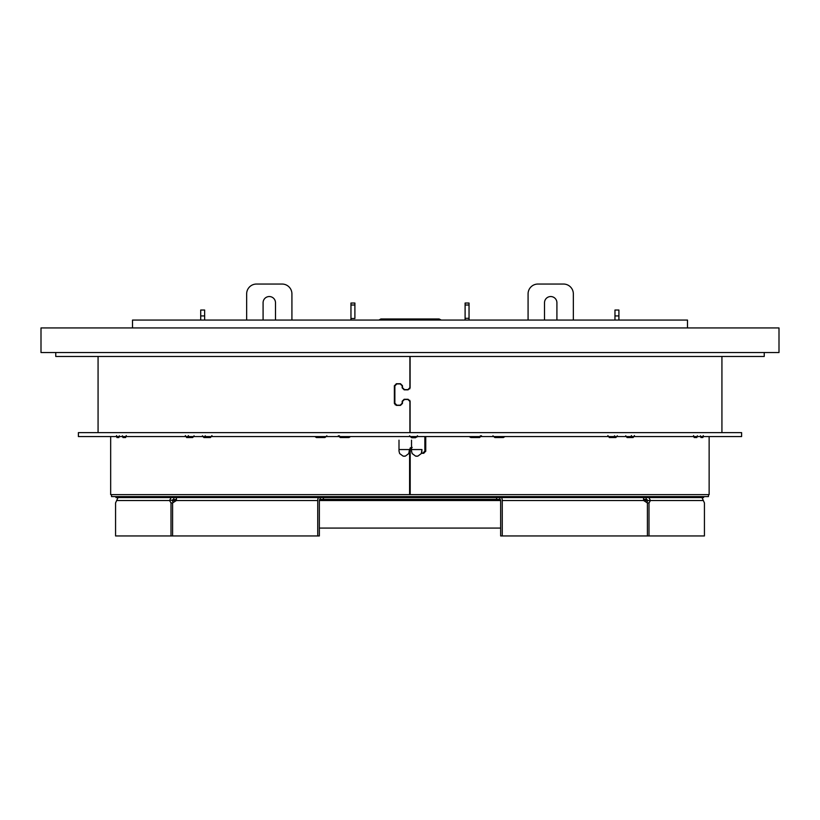 <?xml version="1.0" encoding="UTF-8"?>
<svg xmlns="http://www.w3.org/2000/svg" width="820" height="820" viewBox="0 0 820 820"><rect width="100%" height="100%" fill="white"/><g stroke="black" fill="none" stroke-linecap="round" stroke-linejoin="round"><path stroke-width="1.23" d="M764.24 352.538L764.24 356.474L55.76 356.474L55.76 352.538M409.897 401.441L409.897 432.632L409.897 401.441L407.919 399.473L409.897 401.441M396.521 383.729L394.563 385.697L394.563 403.409L396.521 405.377M407.919 389.633L409.897 387.665L409.897 356.474L409.897 387.665L407.95 389.633L404.455 389.633L402.476 387.665L402.476 385.697L400.498 383.729L396.347 383.729L394.563 385.697M394.369 385.697L394.369 403.409L396.347 405.377L400.498 405.377L402.476 403.409L402.476 401.441L404.455 399.473L407.919 399.473M410.102 387.86L410.102 356.474L410.102 387.86L408.124 389.828L404.157 389.828L402.179 387.86L404.239 389.828M410.102 401.246L410.102 432.632L410.102 401.246L408.124 399.279L404.157 399.279L402.179 401.246L402.179 403.214L400.201 405.183L396.839 405.183L394.861 403.214L394.861 385.892L396.839 383.924L400.324 383.924L402.282 385.892L402.282 387.86M404.239 399.279L402.282 401.246L402.282 403.214L400.201 405.183M400.201 383.924L402.282 385.892M402.179 385.892L402.179 387.86M741.608 436.568L78.392 436.568L78.392 432.632L741.608 432.632L741.608 436.568M394.861 402.979L394.584 403.512M409.805 388.075L409.805 388.823L409.805 388.075M409.805 400.344L409.805 400.918L409.805 400.344M395.158 404.742L395.178 404.198M291.92 293.888L291.92 320.066L291.92 293.888A9.84 9.84 -90 0 0 282.08 284.048L256.496 284.048A9.84 9.84 -90 0 0 246.656 293.888L246.656 320.066M573.344 293.888L573.344 320.066L573.344 293.888A9.84 9.84 -90 0 0 563.504 284.048L537.92 284.048A9.84 9.84 -90 0 0 528.08 293.888L528.08 320.066M556.913 302.744A6.201 6.201 -90 0 0 550.712 296.543A6.201 6.201 -90 0 0 544.511 302.744A6.201 6.201 90 0 1 550.712 296.543A6.201 6.201 90 0 1 556.913 302.744L556.913 320.066M275.489 302.744A6.201 6.201 -90 0 0 269.288 296.543A6.201 6.201 -90 0 0 263.087 302.744A6.201 6.201 90 0 1 269.288 296.543A6.201 6.201 90 0 1 275.489 302.744L275.489 320.066M544.511 320.066L544.511 302.744M263.087 320.066L263.087 302.744M204.641 315.925L200.705 315.925L200.705 310.021L204.641 310.021L204.641 320.066M614.969 315.925L614.969 310.021L618.905 310.021L618.905 315.925L614.969 315.925L614.969 320.066M200.705 315.925L200.705 320.066M618.905 315.925L618.905 320.066M411.578 447.197L409.6 449.165L409.6 494.624L409.6 479.495L410.195 479.495L410.195 494.624L709.136 494.624L709.136 436.568M625.721 435.779L627.085 437.552L630.201 437.552L631.492 435.584M607.856 435.584L609.342 437.552L613.196 437.552L614.611 435.779M492.943 435.779L494.839 437.552L502.137 437.552L503.664 436.568M469.214 436.568L470.844 437.552L478.654 437.552L480.54 435.779M412.152 437.552L410.502 436.568L412.152 437.552M425.539 451.328L423.766 453.296L421.418 453.296L423.581 453.296L425.539 451.328L425.539 436.568M409.6 449.165L409.6 479.075L410.195 479.075L410.195 449.36L412.152 447.392M425.744 451.328L425.744 436.568M110.669 436.568L110.669 494.624L410.195 494.624L410.195 449.36L412.183 447.392M417.277 436.568L415.648 437.552L412.183 437.552M494.839 437.552L503.367 437.552L504.915 436.568M470.844 437.552L479.567 437.552L481.483 435.779M627.085 437.552L633.132 437.552L634.444 435.584M609.342 437.552L615.912 437.552L617.337 435.779M702.873 437.552L700.926 437.552L702.873 437.552L703.263 435.584M700.454 435.779L700.926 437.552M696.836 437.552L694.171 437.552L696.836 437.552L697.389 435.779M693.546 435.584L694.171 437.552M339.265 435.779L341.151 437.552L348.951 437.552L350.591 436.568M316.13 436.568L317.668 437.552L324.966 437.552L326.852 435.779M205.195 435.779L206.599 437.552L210.463 437.552L211.949 435.584M188.303 435.584L189.604 437.552L192.72 437.552L194.073 435.779M409.6 435.779L411.578 437.747L416.908 437.039M411.578 437.747L415.545 437.747L417.523 435.779M424.852 436.568L424.852 451.133L422.874 453.101L421.5 453.101M122.416 435.779L122.959 437.552L125.624 437.552L126.249 435.584M122.959 437.552L125.624 437.552M116.532 435.584L116.932 437.552L118.879 437.552L119.341 435.779M116.932 437.552L118.879 437.552M202.468 435.779L203.893 437.552L210.463 437.552M185.351 435.584L186.663 437.552L192.72 437.552M338.322 435.779L340.238 437.552L348.951 437.552M314.88 436.568L316.438 437.552L324.966 437.552M708.449 494.624L708.449 496.592L111.551 496.592L111.551 494.624M701.981 497.576L704.431 502.916L704.431 535.952L648.999 535.952L648.999 502.916L650.444 500.528L648.917 497.576M646.662 502.445L647.82 500.528L702.986 500.528M648.999 502.916L647.4 502.916L647.4 535.952L648.999 535.952M647.82 500.528L646.211 499.349L643.751 499.349M646.211 496.592L646.211 499.349M320.302 497.576L320.046 499.349A1.179 0.697 90 0 0 319.349 500.528L500.651 500.528L500.651 535.952L502.27 535.952L502.27 500.528A3.936 2.316 -90 0 0 501.491 497.576M643.526 497.576L643.608 500.528L647.4 502.916M647.4 535.952L502.27 535.952M500.651 500.528A1.179 0.697 -90 0 0 499.954 499.349L499.698 497.576M318.508 497.576A3.936 2.316 90 0 0 317.729 500.528L317.729 535.952L172.6 535.952L172.6 502.916L176.392 500.528L176.474 497.576M319.349 500.528L319.349 535.952L317.729 535.952M176.249 499.349L169.555 500.528L171.001 502.916L171.001 535.952L115.569 535.952L115.569 502.916L118.018 497.576M172.179 500.528L173.338 502.445M172.6 502.916L171.001 502.916M172.6 535.952L171.001 535.952M171.083 497.576L169.555 500.528L117.014 500.528M173.789 499.349L173.789 496.592M319.349 535.952L319.349 528.08L500.651 528.08M172.856 499.616L172.856 501.655M647.144 501.655L647.144 499.616M496.592 497.576L496.592 499.349L323.408 499.349L323.408 497.576M320.302 499.349L323.408 499.349M496.592 499.349L499.698 499.349M416.724 456.217A5.217 4.746 0 0 1 415.617 456.115L417.882 456.115A5.217 4.746 0 0 1 416.765 456.217L416.724 456.217M404.209 456.217A5.217 4.746 0 0 1 403.091 456.115L405.367 456.115A5.217 4.746 0 0 1 404.25 456.217L404.209 456.217M411.517 440.166L411.517 451.061L412.173 453.562L415.617 456.115M417.882 456.115L421.285 453.562L421.982 449.555L411.517 449.555M399.002 440.166L399.002 451.061L399.647 453.562L403.091 456.115M405.367 456.115L408.77 453.562L409.467 449.555L399.002 449.555M421.285 453.562L421.982 451.061M411.517 451.061L412.142 453.521M408.77 453.562L409.467 451.061M399.002 451.061L399.627 453.521M409.6 470.413L410.195 470.413M409.6 472.381L410.195 472.381M409.6 480.848L410.195 480.848M409.6 483.8L410.195 483.8M409.6 463.136L410.195 463.136M410.195 456.248L409.6 456.248M410.246 447.781L411.056 447.781M115.979 496.592L115.979 497.576L703.621 497.576L703.621 496.592M409.6 484.784L410.195 484.784M409.6 469.04L410.195 469.04M378.901 320.066L380.869 318.98L380.869 320.066M439.13 320.066L439.13 318.98L441.098 319.964M439.13 318.98L380.869 318.98M469.04 303.041L469.04 305.009L465.104 305.009L465.104 303.041L469.04 303.041L469.04 320.066L469.04 305.009M465.104 320.066L465.104 305.009M465.104 318.314L469.04 318.314M350.96 320.066L350.96 303.041L354.896 303.041L354.896 305.009L350.96 305.009M350.96 318.508L354.896 318.508L354.896 305.009M354.896 318.508L354.896 303.041M41 352.538L41 327.938L779 327.938L779 352.538L41 352.538M687.488 327.938L687.488 320.066L132.512 320.066L132.512 327.938M647.144 500.528L502.27 500.528M317.729 500.528L172.856 500.528M409.6 455.202L410.195 455.202M409.6 480.161L410.195 480.161M98.072 356.474L98.072 432.632M721.928 432.632L721.928 356.474M410.195 457.386L409.6 457.386"/></g></svg>
